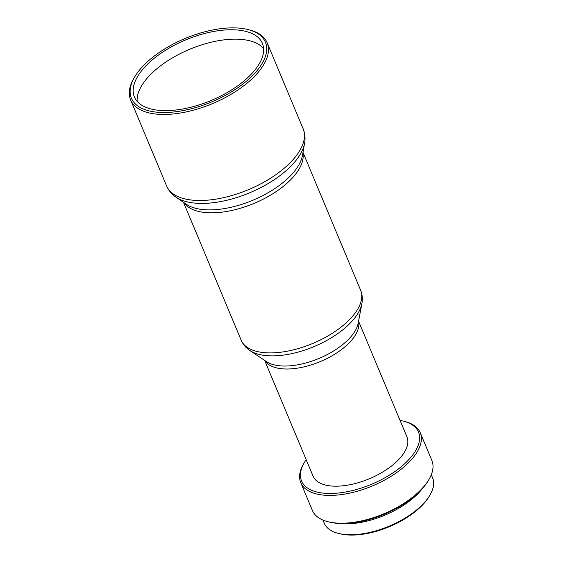 <?xml version="1.0" encoding="UTF-8"?>
<svg xmlns="http://www.w3.org/2000/svg" width="563" height="563" viewBox="0 0 563 563"><rect width="100%" height="100%" fill="white"/><g stroke="black" fill="none" stroke-linecap="round" stroke-linejoin="round"><path stroke-width="0.84" d="M152.784 59.474A69.376 32.851 -22.7 0 0 134.402 96.97A69.376 32.851 -22.7 0 0 179.104 109.588A69.376 32.851 -22.7 0 0 244.039 80.917A69.376 32.851 -22.7 0 0 262.414 43.421A69.376 32.851 -22.7 0 0 217.719 30.796A69.376 32.851 -22.7 0 0 152.784 59.474M263.604 48.439A69.376 32.851 -22.7 0 0 156.711 68.869A69.376 32.851 -22.7 0 0 137.147 101.34M246.165 81.417A72.62 34.385 -22.7 0 0 247.762 29.508A72.62 34.385 -22.7 0 0 150.652 58.967A72.62 34.385 -22.7 0 0 134.789 76.765A72.62 34.385 -22.7 0 0 160.744 112.452A72.62 34.385 -22.7 0 0 246.165 81.417M134.789 76.765L134.043 78.018A74.006 35.04 -22.7 0 0 130.609 99.883A74.006 35.04 -22.7 0 0 178.288 113.346A74.006 35.04 -22.7 0 0 247.551 82.761A74.006 35.04 -22.7 0 0 267.151 42.76A74.006 35.04 -22.7 0 0 249.177 29.86L247.762 29.508M264.673 360.44L313.084 476.178A50.881 24.089 -22.7 0 0 345.865 485.433A50.881 24.089 -22.7 0 0 393.488 464.405A50.881 24.089 -22.7 0 0 406.958 436.909L358.547 321.17M306.188 459.675A63.366 30.008 -22.7 0 0 304.506 462.279A63.366 30.008 -22.7 0 0 327.152 493.42A63.366 30.008 -22.7 0 0 401.7 466.34A63.366 30.008 -22.7 0 0 403.087 421.047A63.366 30.008 -22.7 0 0 400.061 420.413M304.506 462.279L303.767 463.532A64.752 30.662 -22.7 0 0 300.755 482.66A64.752 30.662 -22.7 0 0 342.473 494.441A64.752 30.662 -22.7 0 0 403.08 467.677A64.752 30.662 -22.7 0 0 420.23 432.68A64.752 30.662 -22.7 0 0 404.501 421.391L403.087 421.047M300.755 482.66L312.395 510.472A64.752 30.662 -22.7 0 0 328.123 521.76A64.752 30.662 -22.7 0 0 414.713 495.489A64.752 30.662 -22.7 0 0 428.858 479.62A64.752 30.662 -22.7 0 0 431.87 460.492L420.23 432.68M328.123 521.76L329.538 522.112A63.366 30.008 -22.7 0 0 414.277 496.404A63.366 30.008 -22.7 0 0 428.119 480.872L428.858 479.62M322.916 520.057L324.225 523.182A58.742 27.812 -22.7 0 0 338.497 533.428A58.742 27.812 -22.7 0 0 417.049 509.592A58.742 27.812 -22.7 0 0 429.879 495.201A58.742 27.812 -22.7 0 0 432.609 477.846L431.3 474.722M339.081 523.456A58.742 27.812 -22.7 0 0 412.489 498.698A58.742 27.812 -22.7 0 0 422.37 488.621M338.497 533.428L339.911 533.773A57.356 27.158 -22.7 0 0 416.606 510.507A57.356 27.158 -22.7 0 0 429.14 496.453L429.879 495.201M175.895 197.106A72.894 34.519 -22.7 0 0 284.308 172.201A72.894 34.519 -22.7 0 0 304.583 143.276L302.422 155.536A65.864 31.19 -22.7 0 1 284.104 181.68A65.864 31.19 -22.7 0 1 186.142 204.179L175.895 197.106C171.68 194.228 168.583 190.498 166.599 185.924A74.006 35.04 -22.7 0 0 214.278 199.386A74.006 35.04 -22.7 0 0 283.541 168.801A74.006 35.04 -22.7 0 0 303.147 128.807L267.151 42.76M183.967 202.68A64.752 30.662 -22.7 0 0 284.871 185.079A64.752 30.662 -22.7 0 0 302.887 152.939M249.895 350.531A63.591 30.113 -22.7 0 0 344.232 328.644A63.591 30.113 -22.7 0 0 361.868 303.689L358.138 323.331A52.042 24.645 -22.7 0 1 343.704 343.747A52.042 24.645 -22.7 0 1 266.496 361.664L249.895 350.531C245.925 347.906 243.012 344.443 241.147 340.151A64.752 30.662 -22.7 0 0 282.865 351.938A64.752 30.662 -22.7 0 0 343.472 325.175A64.752 30.662 -22.7 0 0 360.623 290.177L302.978 152.383M264.884 360.58A50.881 24.089 -22.7 0 0 344.465 347.216A50.881 24.089 -22.7 0 0 358.497 321.417M304.583 143.276C305.491 138.252 305.012 133.431 303.147 128.807M361.868 303.689C362.783 299.023 362.368 294.512 360.623 290.177M241.147 340.151L183.503 202.363M166.599 185.924L130.609 99.883"/></g></svg>
